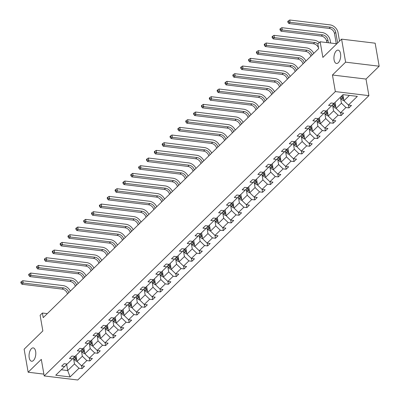 <?xml version="1.0" encoding="UTF-8"?>
<svg xmlns="http://www.w3.org/2000/svg" width="400" height="400" viewBox="0 0 400 400"><rect width="100%" height="100%" fill="white"/><g stroke="black" fill="none" stroke-linecap="round" stroke-linejoin="round"><path stroke-width="0.6" d="M334.09 59.935A6.715 3.31 96.9 0 1 334.84 53.185A6.715 3.31 96.9 0 1 338.12 50.125A6.715 3.31 96.9 0 1 340.535 53.645A6.715 3.31 96.9 0 1 339.785 60.395A6.715 3.31 96.9 0 1 336.505 63.46A6.715 3.31 96.9 0 1 334.09 59.935M29.205 357.715A6.715 3.31 96.9 0 1 29.955 350.965A6.715 3.31 96.9 0 1 33.235 347.9A6.715 3.31 96.9 0 1 35.65 351.425A6.715 3.31 96.9 0 1 34.9 358.175A6.715 3.31 96.9 0 1 31.62 361.24A6.715 3.31 96.9 0 1 29.205 357.715M332.45 75.01L366.005 79.065L379.165 66.215L345.61 62.155L332.45 75.01L335.345 91.585L44.2 375.945L41.305 359.37L28.145 372.225L43.88 374.125M28.145 372.225L24.125 349.205L42.85 330.92L40.115 315.265L42.405 313.025L43.21 317.63L318.655 48.61L317.85 44.005L320.14 41.77L322.87 57.42L341.595 39.135L375.15 43.19L379.165 66.215M345.61 62.155L341.595 39.135M366.005 79.065L368.9 95.64L77.75 380L44.2 375.945M342.91 94.745L343.955 100.745L349.415 95.415M343.955 100.745L348.44 105.07L351.475 105.44L348.96 107.895L348.47 105.075M66.63 364.37L67.705 370.555L74.5 363.92L78.985 368.245L70.075 376.945L55.75 375.215L64.655 366.515L61.62 366.145L64.135 363.69L67.175 364.055L72.51 358.845L69.47 358.48L71.985 356.02L75.025 356.39L80.36 351.175L77.32 350.81L79.835 348.35L82.875 348.72L88.21 343.51L85.17 343.14L87.69 340.685L90.725 341.05L96.06 335.84L93.025 335.475L95.54 333.015L98.575 333.385L103.91 328.175L100.875 327.805L103.39 325.35L106.43 325.715L111.765 320.505L108.725 320.14L111.24 317.68L114.28 318.045L119.615 312.835L116.575 312.47L119.095 310.01L122.13 310.38L127.465 305.17L124.425 304.8L126.945 302.345L129.98 302.71L135.315 297.5L132.28 297.135L134.795 294.675L137.835 295.045L143.17 289.83L140.13 289.465L142.645 287.01L145.685 287.375L151.02 282.165L147.98 281.795L150.495 279.34L153.535 279.705L158.87 274.495L155.83 274.13L158.35 271.67L161.385 272.04L166.72 266.83L163.685 266.46L166.2 264.005L169.235 264.37L174.57 259.16L171.535 258.795L174.05 256.335L177.09 256.7L182.425 251.49L179.385 251.125L181.9 248.665L184.94 249.035L190.275 243.825L187.235 243.455L189.755 241L192.79 241.365L198.125 236.155L195.085 235.79L197.605 233.33L200.64 233.7L205.975 228.49L202.94 228.12L205.455 225.665L208.495 226.03L213.83 220.82L210.79 220.45L213.305 217.995L216.345 218.36L221.68 213.15L218.64 212.785L221.155 210.325L224.195 210.695L229.53 205.485L226.49 205.115L229.01 202.66L232.045 203.025L237.38 197.815L234.345 197.45L236.86 194.99L239.895 195.36L245.23 190.145L242.195 189.78L244.71 187.32L247.75 187.69L253.085 182.48L250.045 182.11L252.56 179.655L255.6 180.02L260.935 174.81L257.895 174.445L260.415 171.985L263.45 172.355L268.785 167.145L265.745 166.775L268.265 164.32L271.3 164.685L276.635 159.475L273.6 159.11L276.115 156.65L279.155 157.015L284.49 151.805L281.45 151.44L283.965 148.98L287.005 149.35L292.34 144.14L289.3 143.77L291.815 141.315L294.855 141.68L300.19 136.47L297.15 136.105L299.67 133.645L302.705 134.015L308.04 128.8L305.005 128.435L307.52 125.975L310.555 126.345L315.89 121.135L312.855 120.765L315.37 118.31L318.41 118.675L323.745 113.465L320.705 113.1L323.22 110.64L326.26 111.01L331.595 105.8L328.555 105.43L331.075 102.975L334.11 103.34L343.02 94.64L357.345 96.37L348.44 105.07M335.345 91.585L368.9 95.64M335.06 102.415L336.105 108.41L341.44 103.2L345.925 107.53L348.96 107.895M345.925 107.53L340.59 112.74L343.625 113.105L341.11 115.565L340.615 112.745M327.205 110.085L328.255 116.08L333.59 110.87L338.07 115.2L341.11 115.565M338.07 115.2L332.735 120.41L335.775 120.775L333.26 123.235L332.765 120.41M319.355 117.75L320.4 123.75L325.735 118.54L330.22 122.865L333.26 123.235M330.22 122.865L324.885 128.075L327.925 128.445L325.41 130.9L324.915 128.08M311.505 125.42L312.55 131.415L317.885 126.205L322.37 130.535L325.41 130.9M322.37 130.535L317.035 135.745L320.075 136.11L317.555 138.57L317.065 135.75M303.655 133.09L304.7 139.085L310.035 133.875L314.52 138.2L317.555 138.57M314.52 138.2L309.185 143.415L312.22 143.78L309.705 146.24L309.215 143.415M295.8 140.755L296.85 146.755L302.185 141.545L306.665 145.87L309.705 146.24M306.665 145.87L301.335 151.08L304.37 151.45L301.855 153.905L301.36 151.085M287.95 148.425L289 154.42L294.33 149.21L298.815 153.54L301.855 153.905M298.815 153.54L293.48 158.75L296.52 159.115L294.005 161.575L293.51 158.75M280.1 156.09L281.145 162.09L286.48 156.88L290.965 161.205L294.005 161.575M290.965 161.205L285.63 166.415L288.67 166.785L286.15 169.24L285.66 166.42M272.25 163.76L273.295 169.755L278.63 164.545L283.115 168.875L286.15 169.24M283.115 168.875L277.78 174.085L280.815 174.45L278.3 176.91L277.81 174.09M264.4 171.43L265.445 177.425L270.78 172.215L275.265 176.545L278.3 176.91M275.265 176.545L269.93 181.755L272.965 182.12L270.45 184.58L269.955 181.755M256.545 179.095L257.595 185.095L262.93 179.885L267.41 184.21L270.45 184.58M267.41 184.21L262.075 189.42L265.115 189.79L262.6 192.245L262.105 189.425M248.695 186.765L249.74 192.76L255.075 187.55L259.56 191.88L262.6 192.245M259.56 191.88L254.225 197.09L257.265 197.455L254.75 199.915L254.255 197.095M240.845 194.435L241.89 200.43L247.225 195.22L251.71 199.545L254.75 199.915M251.71 199.545L246.375 204.755L249.415 205.125L246.895 207.58L246.405 204.76M232.995 202.1L234.04 208.1L239.375 202.885L243.86 207.215L246.895 207.58M243.86 207.215L238.525 212.425L241.56 212.795L239.045 215.25L238.555 212.43M225.14 209.77L226.19 215.765L231.525 210.555L236.005 214.885L239.045 215.25M236.005 214.885L230.675 220.095L233.71 220.46L231.195 222.92L230.7 220.095M217.29 217.435L218.34 223.435L223.67 218.225L228.155 222.55L231.195 222.92M228.155 222.55L222.82 227.76L225.86 228.13L223.345 230.585L222.85 227.765M209.44 225.105L210.485 231.1L215.82 225.89L220.305 230.22L223.345 230.585M220.305 230.22L214.97 235.43L218.01 235.795L215.49 238.255L215 235.435M201.59 232.775L202.635 238.77L207.97 233.56L212.455 237.89L215.49 238.255M212.455 237.89L207.12 243.1L210.155 243.465L207.64 245.925L207.15 243.1M193.74 240.44L194.785 246.44L200.12 241.23L204.605 245.555L207.64 245.925M204.605 245.555L199.27 250.765L202.305 251.135L199.79 253.59L199.295 250.77M185.885 248.11L186.935 254.105L192.27 248.895L196.75 253.225L199.79 253.59M196.75 253.225L191.415 258.435L194.455 258.8L191.94 261.26L191.445 258.44M178.035 255.775L179.08 261.775L184.415 256.565L188.9 260.89L191.94 261.26M188.9 260.89L183.565 266.1L186.605 266.47L184.09 268.925L183.595 266.105M170.185 263.445L171.23 269.445L176.565 264.23L181.05 268.56L184.09 268.925M181.05 268.56L175.715 273.77L178.755 274.14L176.235 276.595L175.745 273.775M162.335 271.115L163.38 277.11L168.715 271.9L173.2 276.23L176.235 276.595M173.2 276.23L167.865 281.44L170.9 281.805L168.385 284.265L167.895 281.44M154.48 278.78L155.53 284.78L160.865 279.57L165.345 283.895L168.385 284.265M165.345 283.895L160.015 289.105L163.05 289.475L160.535 291.93L160.04 289.11M146.63 286.45L147.68 292.445L153.01 287.235L157.495 291.565L160.535 291.93M157.495 291.565L152.16 296.775L155.2 297.14L152.685 299.6L152.19 296.78M138.78 294.12L139.825 300.115L145.16 294.905L149.645 299.23L152.685 299.6M149.645 299.23L144.31 304.445L147.35 304.81L144.83 307.27L144.34 304.445M130.93 301.785L131.975 307.785L137.31 302.575L141.795 306.9L144.83 307.27M141.795 306.9L136.46 312.11L139.495 312.48L136.98 314.935L136.49 312.115M123.08 309.455L124.125 315.45L129.46 310.24L133.945 314.57L136.98 314.935M133.945 314.57L128.61 319.78L131.645 320.145L129.13 322.605L128.635 319.785M115.225 317.12L116.275 323.12L121.61 317.91L126.09 322.235L129.13 322.605M126.09 322.235L120.755 327.445L123.795 327.815L121.28 330.27L120.785 327.45M107.375 324.79L108.42 330.785L113.755 325.575L118.24 329.905L121.28 330.27M118.24 329.905L112.905 335.115L115.945 335.48L113.43 337.94L112.935 335.12M99.525 332.46L100.57 338.455L105.905 333.245L110.39 337.575L113.43 337.94M110.39 337.575L105.055 342.785L108.095 343.15L105.575 345.61L105.085 342.785M91.675 340.125L92.72 346.125L98.055 340.915L102.54 345.24L105.575 345.61M102.54 345.24L97.205 350.45L100.24 350.82L97.725 353.275L97.235 350.455M83.82 347.795L84.87 353.79L90.205 348.58L94.685 352.91L97.725 353.275M94.685 352.91L89.355 358.12L92.39 358.485L89.875 360.945L89.38 358.125M75.97 355.465L77.02 361.46L82.35 356.25L86.835 360.575L89.875 360.945M86.835 360.575L81.5 365.79L84.54 366.155L82.025 368.615L81.53 365.79M78.985 368.245L82.025 368.615M333.88 103.31L331.595 105.8M340.51 97.87L341.44 103.2M336.105 108.41L340.59 112.74M326.03 110.98L323.745 113.465M332.66 105.54L333.59 110.87M328.255 116.08L332.735 120.41M318.18 118.65L315.89 121.135M324.805 113.21L325.735 118.54M320.4 123.75L324.885 128.075M310.325 126.315L308.04 128.8M316.955 120.875L317.885 126.205M312.55 131.415L317.035 135.745M302.475 133.985L300.19 136.47M309.105 128.545L310.035 133.875M304.7 139.085L309.185 143.415M294.625 141.655L292.34 144.14M301.255 136.215L302.185 141.545M296.85 146.755L301.335 151.08M286.775 149.32L284.49 151.805M293.4 143.88L294.33 149.21M289 154.42L293.48 158.75M278.925 156.99L276.635 159.475M285.55 151.55L286.48 156.88M281.145 162.09L285.63 166.415M271.07 164.655L268.785 167.145M277.7 159.215L278.63 164.545M273.295 169.755L277.78 174.085M263.22 172.325L260.935 174.81M269.85 166.885L270.78 172.215M265.445 177.425L269.93 181.755M255.37 179.995L253.085 182.48M262 174.555L262.93 179.885M257.595 185.095L262.075 189.42M247.52 187.66L245.23 190.145M254.145 182.22L255.075 187.55M249.74 192.76L254.225 197.09M239.665 195.33L237.38 197.815M246.295 189.89L247.225 195.22M241.89 200.43L246.375 204.755M231.815 203L229.53 205.485M238.445 197.56L239.375 202.885M234.04 208.1L238.525 212.425M223.965 210.665L221.68 213.15M230.595 205.225L231.525 210.555M226.19 215.765L230.675 220.095M216.115 218.335L213.83 220.82M222.74 212.895L223.67 218.225M218.34 223.435L222.82 227.76M208.265 226L205.975 228.49M214.89 220.56L215.82 225.89M210.485 231.1L214.97 235.43M200.41 233.67L198.125 236.155M207.04 228.23L207.97 233.56M202.635 238.77L207.12 243.1M192.56 241.34L190.275 243.825M199.19 235.9L200.12 241.23M194.785 246.44L199.27 250.765M184.71 249.005L182.425 251.49M191.34 243.565L192.27 248.895M186.935 254.105L191.415 258.435M176.86 256.675L174.57 259.16M183.485 251.235L184.415 256.565M179.08 261.775L183.565 266.1M169.005 264.345L166.72 266.83M175.635 258.905L176.565 264.23M171.23 269.445L175.715 273.77M161.155 272.01L158.87 274.495M167.785 266.57L168.715 271.9M163.38 277.11L167.865 281.44M153.305 279.68L151.02 282.165M159.935 274.24L160.865 279.57M155.53 284.78L160.015 289.105M145.455 287.345L143.17 289.83M152.08 281.905L153.01 287.235M147.68 292.445L152.16 296.775M137.605 295.015L135.315 297.5M144.23 289.575L145.16 294.905M139.825 300.115L144.31 304.445M129.75 302.685L127.465 305.17M136.38 297.245L137.31 302.575M131.975 307.785L136.46 312.11M121.9 310.35L119.615 312.835M128.53 304.91L129.46 310.24M124.125 315.45L128.61 319.78M114.05 318.02L111.765 320.505M120.68 312.58L121.61 317.91M116.275 323.12L120.755 327.445M106.2 325.685L103.91 328.175M112.825 320.245L113.755 325.575M108.42 330.785L112.905 335.115M98.345 333.355L96.06 335.84M104.975 327.915L105.905 333.245M100.57 338.455L105.055 342.785M90.495 341.025L88.21 343.51M97.125 335.585L98.055 340.915M92.72 346.125L97.205 350.45M82.645 348.69L80.36 351.175M89.275 343.25L90.205 348.58M84.87 353.79L89.355 358.12M74.795 356.36L72.51 358.845M81.42 350.92L82.35 356.25M77.02 361.46L81.5 365.79M66.945 364.03L64.655 366.515M47.315 313.62L42.405 313.025M336.835 43.785L320.14 41.77M73.57 358.59L74.5 363.92M61.31 369.78L67.705 370.555L70.075 376.945M76.085 356.13L75.745 355.68M76.965 361.155L76.69 361.19A2.78 2.065 -134.3 0 1 74.53 359.85L73.195 358.095M76.56 358.835A2.78 2.065 -134.3 0 1 76.09 358.325L74.685 356.48M74.11 357.105L75.49 358.915A2.78 2.065 45.7 0 0 76.76 359.975M67.49 293.915A5.25 3.895 45.7 0 0 62.225 289.12L21.915 284.245L23.175 283.02L21.5 282.555L21.34 281.63L20.835 282.125L20.995 283.045L21.5 282.555M68.75 292.69A5.25 3.895 45.7 0 0 63.485 287.89L23.175 283.02L22.775 280.715L63.085 285.59A7.87 5.84 -134.3 0 1 70.37 291.105M22.775 280.715L21.34 281.63M20.995 283.045L21.915 284.245M83.94 348.46L83.6 348.015M84.815 353.49L84.54 353.52A2.78 2.065 -134.3 0 1 82.385 352.18L81.05 350.43M84.41 351.165A2.78 2.065 -134.3 0 1 83.945 350.66L82.535 348.81M81.96 349.435L83.34 351.25A2.78 2.065 45.7 0 0 84.61 352.305M75.34 286.25A5.25 3.895 45.7 0 0 70.08 281.45L29.77 276.58L31.025 275.35L29.35 274.885L29.19 273.965L28.685 274.455L28.845 275.375L29.35 274.885M76.6 285.02A5.25 3.895 45.7 0 0 71.335 280.22L31.025 275.35L30.625 273.045L70.935 277.92A7.87 5.84 -134.3 0 1 78.22 283.44M30.625 273.045L29.19 273.965M28.845 275.375L29.77 276.58M91.79 340.795L91.45 340.345M92.665 345.82L92.39 345.855A2.78 2.065 -134.3 0 1 90.235 344.515L88.9 342.76M92.26 343.5A2.78 2.065 -134.3 0 1 91.795 342.99L90.385 341.14M89.81 341.77L91.19 343.58A2.78 2.065 45.7 0 0 92.46 344.64M83.195 278.58A5.25 3.895 45.7 0 0 77.93 273.78L37.62 268.91L38.875 267.68L37.2 267.215L37.04 266.295L36.535 266.79L36.695 267.71L37.2 267.215M84.45 277.35A5.25 3.895 45.7 0 0 79.19 272.555L38.875 267.68L38.475 265.38L78.785 270.25A7.87 5.84 -134.3 0 1 86.07 275.77M38.475 265.38L37.04 266.295M36.695 267.71L37.62 268.91M99.64 333.125L99.3 332.68M100.52 338.15L100.24 338.185A2.78 2.065 -134.3 0 1 98.085 336.845L96.75 335.09M100.115 335.83A2.78 2.065 -134.3 0 1 99.645 335.32L98.24 333.475M97.66 334.1L99.04 335.91A2.78 2.065 45.7 0 0 100.31 336.97M91.045 270.915A5.25 3.895 45.7 0 0 85.78 266.115L45.47 261.24L46.73 260.015L45.05 259.55L44.89 258.63L44.39 259.12L44.55 260.04L45.05 259.55M92.3 269.685A5.25 3.895 45.7 0 0 87.04 264.885L46.73 260.015L46.325 257.71L86.635 262.585A7.87 5.84 -134.3 0 1 93.92 268.1M46.325 257.71L44.89 258.63M44.55 260.04L45.47 261.24M107.49 325.46L107.15 325.01M108.37 330.485L108.095 330.515A2.78 2.065 -134.3 0 1 105.935 329.18L104.6 327.425M107.965 328.16A2.78 2.065 -134.3 0 1 107.495 327.655L106.09 325.805M105.515 326.43L106.895 328.245A2.78 2.065 45.7 0 0 108.165 329.3M98.895 263.245A5.25 3.895 45.7 0 0 93.63 258.445L53.32 253.575L54.58 252.345L52.905 251.88L52.74 250.96L52.24 251.45L52.4 252.37L52.905 251.88M100.155 262.015A5.25 3.895 45.7 0 0 94.89 257.215L54.58 252.345L54.18 250.045L94.49 254.915A7.87 5.84 -134.3 0 1 101.775 260.435M54.18 250.045L52.74 250.96M52.4 252.37L53.32 253.575M115.345 317.79L115 317.34M116.22 322.815L115.945 322.85A2.78 2.065 -134.3 0 1 113.79 321.51L112.45 319.755M115.815 320.495A2.78 2.065 -134.3 0 1 115.35 319.985L113.94 318.14M113.365 318.765L114.745 320.575A2.78 2.065 45.7 0 0 116.015 321.635M106.745 255.575A5.25 3.895 45.7 0 0 101.485 250.78L61.175 245.905L62.43 244.675L60.755 244.215L60.595 243.29L60.09 243.785L60.25 244.705L60.755 244.215M108.005 254.35A5.25 3.895 45.7 0 0 102.74 249.55L62.43 244.675L62.03 242.375L102.34 247.245A7.87 5.84 -134.3 0 1 109.625 252.765M62.03 242.375L60.595 243.29M60.25 244.705L61.175 245.905M123.195 310.12L122.855 309.675M124.07 315.15L123.795 315.18A2.78 2.065 -134.3 0 1 121.64 313.84L120.305 312.09M123.665 312.825A2.78 2.065 -134.3 0 1 123.2 312.32L121.79 310.47M121.215 311.095L122.595 312.91A2.78 2.065 45.7 0 0 123.865 313.965M114.595 247.91A5.25 3.895 45.7 0 0 109.335 243.11L69.025 238.24L70.28 237.01L68.605 236.545L68.445 235.625L67.94 236.115L68.1 237.035L68.605 236.545M115.855 246.68A5.25 3.895 45.7 0 0 110.59 241.88L70.28 237.01L69.88 234.705L110.19 239.58A7.87 5.84 -134.3 0 1 117.475 245.1M69.88 234.705L68.445 235.625M68.1 237.035L69.025 238.24M131.045 302.455L130.705 302.005M131.925 307.48L131.645 307.51A2.78 2.065 -134.3 0 1 129.49 306.175L128.155 304.42M131.515 305.16A2.78 2.065 -134.3 0 1 131.05 304.65L129.645 302.8M129.065 303.43L130.445 305.24A2.78 2.065 45.7 0 0 131.715 306.295M122.45 240.24A5.25 3.895 45.7 0 0 117.185 235.44L76.875 230.57L78.135 229.34L76.455 228.875L76.295 227.955L75.79 228.445L75.955 229.37L76.455 228.875M123.705 239.01A5.25 3.895 45.7 0 0 118.445 234.215L78.135 229.34L77.73 227.04L118.04 231.91A7.87 5.84 -134.3 0 1 125.325 237.43M77.73 227.04L76.295 227.955M75.955 229.37L76.875 230.57M138.895 294.785L138.555 294.335M139.775 299.81L139.495 299.845A2.78 2.065 -134.3 0 1 137.34 298.505L136.005 296.75M139.37 297.49A2.78 2.065 -134.3 0 1 138.9 296.98L137.495 295.135M136.92 295.76L138.295 297.57A2.78 2.065 45.7 0 0 139.565 298.63M130.3 232.57A5.25 3.895 45.7 0 0 125.035 227.775L84.725 222.9L85.985 221.675L84.305 221.21L84.145 220.285L83.645 220.78L83.805 221.7L84.305 221.21M131.56 231.345A5.25 3.895 45.7 0 0 126.295 226.545L85.985 221.675L85.58 219.37L125.895 224.245A7.87 5.84 -134.3 0 1 133.175 229.76M85.58 219.37L84.145 220.285M83.805 221.7L84.725 222.9M146.745 287.115L146.405 286.67M147.625 292.145L147.35 292.175A2.78 2.065 -134.3 0 1 145.19 290.835L143.855 289.085M147.22 289.82A2.78 2.065 -134.3 0 1 146.75 289.315L145.345 287.465M144.77 288.09L146.15 289.905A2.78 2.065 45.7 0 0 147.42 290.96M138.15 224.905A5.25 3.895 45.7 0 0 132.885 220.105L92.575 215.235L93.835 214.005L92.16 213.54L92 212.62L91.495 213.11L91.655 214.03L92.16 213.54M139.41 223.675A5.25 3.895 45.7 0 0 134.145 218.875L93.835 214.005L93.435 211.705L133.745 216.575A7.87 5.84 -134.3 0 1 141.03 222.095M93.435 211.705L92 212.62M91.655 214.03L92.575 215.235M154.6 279.45L154.26 279M155.475 284.475L155.2 284.51A2.78 2.065 -134.3 0 1 153.045 283.17L151.71 281.415M155.07 282.155A2.78 2.065 -134.3 0 1 154.605 281.645L153.195 279.795M152.62 280.425L154 282.235A2.78 2.065 45.7 0 0 155.27 283.295M146 217.235A5.25 3.895 45.7 0 0 140.74 212.44L100.43 207.565L101.685 206.335L100.01 205.87L99.85 204.95L99.345 205.445L99.505 206.365L100.01 205.87M147.26 216.005A5.25 3.895 45.7 0 0 141.995 211.21L101.685 206.335L101.285 204.035L141.595 208.905A7.87 5.84 -134.3 0 1 148.88 214.425M101.285 204.035L99.85 204.95M99.505 206.365L100.43 207.565M162.45 271.78L162.11 271.335M163.325 276.81L163.05 276.84A2.78 2.065 -134.3 0 1 160.895 275.5L159.56 273.745M162.92 274.485A2.78 2.065 -134.3 0 1 162.455 273.975L161.045 272.13M160.47 272.755L161.85 274.565A2.78 2.065 45.7 0 0 163.12 275.625M153.855 209.57A5.25 3.895 45.7 0 0 148.59 204.77L108.28 199.895L109.535 198.67L107.86 198.205L107.7 197.285L107.195 197.775L107.355 198.695L107.86 198.205M155.11 208.34A5.25 3.895 45.7 0 0 149.85 203.54L109.535 198.67L109.135 196.365L149.445 201.24A7.87 5.84 -134.3 0 1 156.73 206.755M109.135 196.365L107.7 197.285M107.355 198.695L108.28 199.895M170.3 264.115L169.96 263.665M171.18 269.14L170.9 269.17A2.78 2.065 -134.3 0 1 168.745 267.835L167.41 266.08M170.775 266.815A2.78 2.065 -134.3 0 1 170.305 266.31L168.9 264.46M168.32 265.085L169.7 266.9A2.78 2.065 45.7 0 0 170.97 267.955M161.705 201.9A5.25 3.895 45.7 0 0 156.44 197.1L116.13 192.23L117.39 191L115.71 190.535L115.55 189.615L115.05 190.105L115.21 191.025L115.71 190.535M162.96 200.67A5.25 3.895 45.7 0 0 157.7 195.87L117.39 191L116.985 188.7L157.295 193.57A7.87 5.84 -134.3 0 1 164.58 199.09M116.985 188.7L115.55 189.615M115.21 191.025L116.13 192.23M178.15 256.445L177.81 255.995M179.03 261.47L178.755 261.505A2.78 2.065 -134.3 0 1 176.595 260.165L175.26 258.41M178.625 259.15A2.78 2.065 -134.3 0 1 178.155 258.64L176.75 256.795M176.175 257.42L177.555 259.23A2.78 2.065 45.7 0 0 178.825 260.29M169.555 194.23A5.25 3.895 45.7 0 0 164.29 189.435L123.98 184.56L125.24 183.33L123.565 182.87L123.4 181.945L122.9 182.44L123.06 183.36L123.565 182.87M170.815 193.005A5.25 3.895 45.7 0 0 165.55 188.205L125.24 183.33L124.84 181.03L165.15 185.9A7.87 5.84 -134.3 0 1 172.435 191.42M124.84 181.03L123.4 181.945M123.06 183.36L123.98 184.56M186.005 248.775L185.66 248.33M186.88 253.805L186.605 253.835A2.78 2.065 -134.3 0 1 184.45 252.495L183.11 250.745M186.475 251.48A2.78 2.065 -134.3 0 1 186.01 250.975L184.6 249.125M184.025 249.75L185.405 251.565A2.78 2.065 45.7 0 0 186.675 252.62M177.405 186.565A5.25 3.895 45.7 0 0 172.145 181.765L131.835 176.895L133.09 175.665L131.415 175.2L131.255 174.28L130.75 174.77L130.91 175.69L131.415 175.2M178.665 185.335A5.25 3.895 45.7 0 0 173.4 180.535L133.09 175.665L132.69 173.36L173 178.235A7.87 5.84 -134.3 0 1 180.285 183.755M132.69 173.36L131.255 174.28M130.91 175.69L131.835 176.895M193.855 241.11L193.515 240.66M194.73 246.135L194.455 246.165A2.78 2.065 -134.3 0 1 192.3 244.83L190.965 243.075M194.325 243.815A2.78 2.065 -134.3 0 1 193.86 243.305L192.45 241.455M191.875 242.085L193.255 243.895A2.78 2.065 45.7 0 0 194.525 244.955M185.255 178.895A5.25 3.895 45.7 0 0 179.995 174.095L139.685 169.225L140.94 167.995L139.265 167.53L139.105 166.61L138.6 167.1L138.76 168.025L139.265 167.53M186.515 177.665A5.25 3.895 45.7 0 0 181.25 172.87L140.94 167.995L140.54 165.695L180.85 170.565A7.87 5.84 -134.3 0 1 188.135 176.085M140.54 165.695L139.105 166.61M138.76 168.025L139.685 169.225M201.705 233.44L201.365 232.99M202.585 238.465L202.305 238.5A2.78 2.065 -134.3 0 1 200.15 237.16L198.815 235.405M202.175 236.145A2.78 2.065 -134.3 0 1 201.71 235.635L200.305 233.79M199.725 234.415L201.105 236.225A2.78 2.065 45.7 0 0 202.375 237.285M193.11 171.225A5.25 3.895 45.7 0 0 187.845 166.43L147.535 161.555L148.795 160.33L147.115 159.865L146.955 158.945L146.45 159.435L146.615 160.355L147.115 159.865M194.365 170A5.25 3.895 45.7 0 0 189.105 165.2L148.795 160.33L148.39 158.025L188.7 162.9A7.87 5.84 -134.3 0 1 195.985 168.415M148.39 158.025L146.955 158.945M146.615 160.355L147.535 161.555M209.555 225.77L209.215 225.325M210.435 230.8L210.155 230.83A2.78 2.065 -134.3 0 1 208 229.495L206.665 227.74M210.03 228.475A2.78 2.065 -134.3 0 1 209.56 227.97L208.155 226.12M207.58 226.745L208.955 228.56A2.78 2.065 45.7 0 0 210.225 229.615M200.96 163.56A5.25 3.895 45.7 0 0 195.695 158.76L155.385 153.89L156.645 152.66L154.965 152.195L154.805 151.275L154.305 151.765L154.465 152.685L154.965 152.195M202.22 162.33A5.25 3.895 45.7 0 0 196.955 157.53L156.645 152.66L156.24 150.36L196.555 155.23A7.87 5.84 -134.3 0 1 203.835 160.75M156.24 150.36L154.805 151.275M154.465 152.685L155.385 153.89M217.41 218.105L217.065 217.655M218.285 223.13L218.01 223.165A2.78 2.065 -134.3 0 1 215.85 221.825L214.515 220.07M217.88 220.81A2.78 2.065 -134.3 0 1 217.41 220.3L216.005 218.45M215.43 219.08L216.81 220.89A2.78 2.065 45.7 0 0 218.08 221.95M208.81 155.89A5.25 3.895 45.7 0 0 203.545 151.095L163.235 146.22L164.495 144.99L162.82 144.525L162.66 143.605L162.155 144.1L162.315 145.02L162.82 144.525M210.07 154.66A5.25 3.895 45.7 0 0 204.805 149.865L164.495 144.99L164.095 142.69L204.405 147.56A7.87 5.84 -134.3 0 1 211.69 153.08M164.095 142.69L162.66 143.605M162.315 145.02L163.235 146.22M225.26 210.435L224.92 209.99M226.135 215.465L225.86 215.495A2.78 2.065 -134.3 0 1 223.705 214.155L222.37 212.4M225.73 213.14A2.78 2.065 -134.3 0 1 225.265 212.635L223.855 210.785M223.28 211.41L224.66 213.22A2.78 2.065 45.7 0 0 225.93 214.28M216.66 148.225A5.25 3.895 45.7 0 0 211.4 143.425L171.09 138.55L172.345 137.325L170.67 136.86L170.51 135.94L170.005 136.43L170.165 137.35L170.67 136.86M217.92 146.995A5.25 3.895 45.7 0 0 212.655 142.195L172.345 137.325L171.945 135.02L212.255 139.895A7.87 5.84 -134.3 0 1 219.54 145.41M171.945 135.02L170.51 135.94M170.165 137.35L171.09 138.55M233.11 202.77L232.77 202.32M233.985 207.795L233.71 207.825A2.78 2.065 -134.3 0 1 231.555 206.49L230.22 204.735M233.58 205.475A2.78 2.065 -134.3 0 1 233.115 204.965L231.705 203.115M231.13 203.74L232.51 205.555A2.78 2.065 45.7 0 0 233.78 206.61M224.515 140.555A5.25 3.895 45.7 0 0 219.25 135.755L178.94 130.885L180.195 129.655L178.52 129.19L178.36 128.27L177.855 128.76L178.015 129.685L178.52 129.19M225.77 139.325A5.25 3.895 45.7 0 0 220.51 134.53L180.195 129.655L179.795 127.355L220.105 132.225A7.87 5.84 -134.3 0 1 227.39 137.745M179.795 127.355L178.36 128.27M178.015 129.685L178.94 130.885M240.96 195.1L240.62 194.65M241.84 200.125L241.56 200.16A2.78 2.065 -134.3 0 1 239.405 198.82L238.07 197.065M241.435 197.805A2.78 2.065 -134.3 0 1 240.965 197.295L239.56 195.45M238.98 196.075L240.36 197.885A2.78 2.065 45.7 0 0 241.63 198.945M232.365 132.885A5.25 3.895 45.7 0 0 227.1 128.09L186.79 123.215L188.05 121.985L186.37 121.525L186.21 120.6L185.71 121.095L185.87 122.015L186.37 121.525M233.62 131.66A5.25 3.895 45.7 0 0 228.36 126.86L188.05 121.985L187.645 119.685L227.955 124.555A7.87 5.84 -134.3 0 1 235.24 130.075M187.645 119.685L186.21 120.6M185.87 122.015L186.79 123.215M248.81 187.43L248.47 186.985M249.69 192.46L249.415 192.49A2.78 2.065 -134.3 0 1 247.255 191.15L245.92 189.4M249.285 190.135A2.78 2.065 -134.3 0 1 248.815 189.63L247.41 187.78M246.835 188.405L248.215 190.22A2.78 2.065 45.7 0 0 249.485 191.275M240.215 125.22A5.25 3.895 45.7 0 0 234.95 120.42L194.64 115.55L195.9 114.32L194.225 113.855L194.06 112.935L193.56 113.425L193.72 114.345L194.225 113.855M241.475 123.99A5.25 3.895 45.7 0 0 236.21 119.19L195.9 114.32L195.5 112.015L235.81 116.89A7.87 5.84 -134.3 0 1 243.095 122.41M195.5 112.015L194.06 112.935M193.72 114.345L194.64 115.55M256.665 179.765L256.32 179.315M257.54 184.79L257.265 184.82A2.78 2.065 -134.3 0 1 255.11 183.485L253.77 181.73M257.135 182.47A2.78 2.065 -134.3 0 1 256.67 181.96L255.26 180.11M254.685 180.74L256.065 182.55A2.78 2.065 45.7 0 0 257.335 183.61M248.065 117.55A5.25 3.895 45.7 0 0 242.805 112.75L202.495 107.88L203.75 106.65L202.075 106.185L201.915 105.265L201.41 105.755L201.57 106.68L202.075 106.185M249.325 116.32A5.25 3.895 45.7 0 0 244.06 111.525L203.75 106.65L203.35 104.35L243.66 109.22A7.87 5.84 -134.3 0 1 250.945 114.74M203.35 104.35L201.915 105.265M201.57 106.68L202.495 107.88M264.515 172.095L264.175 171.65M265.39 177.12L265.115 177.155A2.78 2.065 -134.3 0 1 262.96 175.815L261.625 174.06M264.985 174.8A2.78 2.065 -134.3 0 1 264.52 174.29L263.11 172.445M262.535 173.07L263.915 174.88A2.78 2.065 45.7 0 0 265.185 175.94M255.915 109.885A5.25 3.895 45.7 0 0 250.655 105.085L210.345 100.21L211.6 98.985L209.925 98.52L209.765 97.6L209.26 98.09L209.42 99.01L209.925 98.52M257.175 108.655A5.25 3.895 45.7 0 0 251.91 103.855L211.6 98.985L211.2 96.68L251.51 101.555A7.87 5.84 -134.3 0 1 258.795 107.07M211.2 96.68L209.765 97.6M209.42 99.01L210.345 100.21M272.365 164.43L272.025 163.98M273.245 169.455L272.965 169.485A2.78 2.065 -134.3 0 1 270.81 168.15L269.475 166.395M272.835 167.13A2.78 2.065 -134.3 0 1 272.37 166.625L270.965 164.775M270.385 165.4L271.765 167.215A2.78 2.065 45.7 0 0 273.035 168.27M263.77 102.215A5.25 3.895 45.7 0 0 258.505 97.415L218.195 92.545L219.455 91.315L217.775 90.85L217.615 89.93L217.11 90.42L217.275 91.34L217.775 90.85M265.025 100.985A5.25 3.895 45.7 0 0 259.765 96.185L219.455 91.315L219.05 89.015L259.36 93.885A7.87 5.84 -134.3 0 1 266.645 99.405M219.05 89.015L217.615 89.93M217.275 91.34L218.195 92.545M280.215 156.76L279.875 156.31M281.095 161.785L280.815 161.82A2.78 2.065 -134.3 0 1 278.66 160.48L277.325 158.725M280.69 159.465A2.78 2.065 -134.3 0 1 280.22 158.955L278.815 157.105M278.24 157.735L279.615 159.545A2.78 2.065 45.7 0 0 280.885 160.605M271.62 94.545A5.25 3.895 45.7 0 0 266.355 89.75L226.045 84.875L227.305 83.645L225.625 83.18L225.465 82.26L224.965 82.755L225.125 83.675L225.625 83.18M272.88 93.32A5.25 3.895 45.7 0 0 267.615 88.52L227.305 83.645L226.9 81.345L267.215 86.215A7.87 5.84 -134.3 0 1 274.495 91.735M226.9 81.345L225.465 82.26M225.125 83.675L226.045 84.875M288.07 149.09L287.725 148.645M288.945 154.12L288.67 154.15A2.78 2.065 -134.3 0 1 286.51 152.81L285.175 151.055M288.54 151.795A2.78 2.065 -134.3 0 1 288.07 151.29L286.665 149.44M286.09 150.065L287.47 151.88A2.78 2.065 45.7 0 0 288.74 152.935M279.47 86.88A5.25 3.895 45.7 0 0 274.21 82.08L233.895 77.21L235.155 75.98L233.48 75.515L233.32 74.595L232.815 75.085L232.975 76.005L233.48 75.515M280.73 85.65A5.25 3.895 45.7 0 0 275.465 80.85L235.155 75.98L234.755 73.675L275.065 78.55A7.87 5.84 -134.3 0 1 282.35 84.065M234.755 73.675L233.32 74.595M232.975 76.005L233.895 77.21M295.92 141.425L295.58 140.975M296.795 146.45L296.52 146.48A2.78 2.065 -134.3 0 1 294.365 145.145L293.03 143.39M296.39 144.13A2.78 2.065 -134.3 0 1 295.925 143.62L294.515 141.77M293.94 142.4L295.32 144.21A2.78 2.065 45.7 0 0 296.59 145.265M287.32 79.21A5.25 3.895 45.7 0 0 282.06 74.41L241.75 69.54L243.005 68.31L241.33 67.845L241.17 66.925L240.665 67.415L240.825 68.34L241.33 67.845M288.58 77.98A5.25 3.895 45.7 0 0 283.315 73.185L243.005 68.31L242.605 66.01L282.915 70.88A7.87 5.84 -134.3 0 1 290.2 76.4M242.605 66.01L241.17 66.925M240.825 68.34L241.75 69.54M303.77 133.755L303.43 133.305M304.645 138.78L304.37 138.815A2.78 2.065 -134.3 0 1 302.215 137.475L300.88 135.72M304.24 136.46A2.78 2.065 -134.3 0 1 303.775 135.95L302.365 134.105M301.79 134.73L303.17 136.54A2.78 2.065 45.7 0 0 304.44 137.6M295.175 71.54A5.25 3.895 45.7 0 0 289.91 66.745L249.6 61.87L250.855 60.645L249.18 60.18L249.02 59.255L248.515 59.75L248.675 60.67L249.18 60.18M296.43 70.315A5.25 3.895 45.7 0 0 291.17 65.515L250.855 60.645L250.455 58.34L290.765 63.215A7.87 5.84 -134.3 0 1 298.05 68.73M250.455 58.34L249.02 59.255M248.675 60.67L249.6 61.87M311.62 126.085L311.28 125.64M312.5 131.115L312.22 131.145A2.78 2.065 -134.3 0 1 310.065 129.805L308.73 128.055M312.095 128.79A2.78 2.065 -134.3 0 1 311.625 128.285L310.22 126.435M309.64 127.06L311.02 128.875A2.78 2.065 45.7 0 0 312.29 129.93M303.025 63.875A5.25 3.895 45.7 0 0 297.76 59.075L257.45 54.205L258.71 52.975L257.03 52.51L256.87 51.59L256.37 52.08L256.53 53L257.03 52.51M304.28 62.645A5.25 3.895 45.7 0 0 299.02 57.845L258.71 52.975L258.305 50.67L298.615 55.545A7.87 5.84 -134.3 0 1 305.9 61.065M258.305 50.67L256.87 51.59M256.53 53L257.45 54.205M319.47 118.42L319.13 117.97M320.35 123.445L320.075 123.48A2.78 2.065 -134.3 0 1 317.915 122.14L316.58 120.385M319.945 121.125A2.78 2.065 -134.3 0 1 319.475 120.615L318.07 118.765M317.495 119.395L318.875 121.205A2.78 2.065 45.7 0 0 320.145 122.265M310.875 56.205A5.25 3.895 45.7 0 0 305.61 51.405L265.3 46.535L266.56 45.305L264.885 44.84L264.72 43.92L264.22 44.415L264.38 45.335L264.885 44.84M312.135 54.975A5.25 3.895 45.7 0 0 306.87 50.18L266.56 45.305L266.16 43.005L306.47 47.875A7.87 5.84 -134.3 0 1 313.755 53.395M266.16 43.005L264.72 43.92M264.38 45.335L265.3 46.535M327.325 110.75L326.98 110.305M328.2 115.775L327.925 115.81A2.78 2.065 -134.3 0 1 325.77 114.47L324.43 112.715M327.795 113.455A2.78 2.065 -134.3 0 1 327.33 112.945L325.92 111.1M325.345 111.725L326.725 113.535A2.78 2.065 45.7 0 0 327.995 114.595M318.535 47.915A5.25 3.895 45.7 0 0 313.465 43.74L273.155 38.865L274.41 37.64L272.735 37.175L272.575 36.255L272.07 36.745L272.23 37.665L272.735 37.175M317.875 43.98A5.25 3.895 45.7 0 0 314.72 42.51L274.41 37.64L274.01 35.335L314.32 40.21A7.87 5.84 -134.3 0 1 319.27 42.615M274.01 35.335L272.575 36.255M272.23 37.665L273.155 38.865M335.175 103.085L334.835 102.635M336.05 108.11L335.775 108.14A2.78 2.065 -134.3 0 1 333.62 106.805L332.285 105.05M328.395 42.765L327.91 39.995A5.25 3.895 45.7 0 0 322.57 34.84L282.26 29.97L281.86 27.67L322.17 32.54A7.87 5.84 -134.3 0 1 330.175 40.27L330.66 43.04M335.645 105.785A2.78 2.065 -134.3 0 1 335.18 105.28L333.77 103.43M333.195 104.055L334.575 105.87A2.78 2.065 45.7 0 0 335.845 106.925M326.89 42.585L326.65 41.225A5.25 3.895 45.7 0 0 321.315 36.07L281.005 31.2L282.26 29.97L280.585 29.505L280.425 28.585L279.92 29.075L280.08 29.995L280.585 29.505M281.86 27.67L280.425 28.585M280.08 29.995L281.005 31.2M343.025 95.415L342.685 94.965M343.905 100.44L343.625 100.475A2.78 2.065 -134.3 0 1 341.47 99.135L340.17 97.425M337.625 43.01L335.76 32.325A5.25 3.895 45.7 0 0 330.425 27.175L290.115 22.3L289.71 20L330.02 24.87A7.87 5.84 -134.3 0 1 338.03 32.6L339.52 41.16M343.495 98.12A2.78 2.065 -134.3 0 1 343.03 97.61L341.73 95.9M341.125 96.49L342.425 98.2A2.78 2.065 45.7 0 0 343.695 99.26M336.275 43.72L334.505 33.555A5.25 3.895 45.7 0 0 329.165 28.405L288.855 23.53L290.115 22.3L288.435 21.84L288.275 20.915L287.77 21.41L287.935 22.33L288.435 21.84M289.71 20L288.275 20.915M287.935 22.33L288.855 23.53M76.09 358.325L76.415 358.01M74.53 359.85L75.49 358.915M62.225 289.12L63.485 287.89M83.945 350.66L84.265 350.34M82.385 352.18L83.34 351.25M70.08 281.45L71.335 280.22M91.795 342.99L92.12 342.675M90.235 344.515L91.19 343.58M77.93 273.78L79.19 272.555M99.645 335.32L99.97 335.005M98.085 336.845L99.04 335.91M85.78 266.115L87.04 264.885M107.495 327.655L107.82 327.34M105.935 329.18L106.895 328.245M93.63 258.445L94.89 257.215M115.35 319.985L115.67 319.67M113.79 321.51L114.745 320.575M101.485 250.78L102.74 249.55M123.2 312.32L123.52 312M121.64 313.84L122.595 312.91M109.335 243.11L110.59 241.88M131.05 304.65L131.375 304.335M129.49 306.175L130.445 305.24M117.185 235.44L118.445 234.215M138.9 296.98L139.225 296.665M137.34 298.505L138.295 297.57M125.035 227.775L126.295 226.545M146.75 289.315L147.075 289M145.19 290.835L146.15 289.905M132.885 220.105L134.145 218.875M154.605 281.645L154.925 281.33M153.045 283.17L154 282.235M140.74 212.44L141.995 211.21M162.455 273.975L162.78 273.66M160.895 275.5L161.85 274.565M148.59 204.77L149.85 203.54M170.305 266.31L170.63 265.995M168.745 267.835L169.7 266.9M156.44 197.1L157.7 195.87M178.155 258.64L178.48 258.325M176.595 260.165L177.555 259.23M164.29 189.435L165.55 188.205M186.01 250.975L186.33 250.655M184.45 252.495L185.405 251.565M172.145 181.765L173.4 180.535M193.86 243.305L194.18 242.99M192.3 244.83L193.255 243.895M179.995 174.095L181.25 172.87M201.71 235.635L202.035 235.32M200.15 237.16L201.105 236.225M187.845 166.43L189.105 165.2M209.56 227.97L209.885 227.655M208 229.495L208.955 228.56M195.695 158.76L196.955 157.53M217.41 220.3L217.735 219.985M215.85 221.825L216.81 220.89M203.545 151.095L204.805 149.865M225.265 212.635L225.585 212.315M223.705 214.155L224.66 213.22M211.4 143.425L212.655 142.195M233.115 204.965L233.44 204.65M231.555 206.49L232.51 205.555M219.25 135.755L220.51 134.53M240.965 197.295L241.29 196.98M239.405 198.82L240.36 197.885M227.1 128.09L228.36 126.86M248.815 189.63L249.14 189.31M247.255 191.15L248.215 190.22M234.95 120.42L236.21 119.19M256.67 181.96L256.99 181.645M255.11 183.485L256.065 182.55M242.805 112.75L244.06 111.525M264.52 174.29L264.84 173.975M262.96 175.815L263.915 174.88M250.655 105.085L251.91 103.855M272.37 166.625L272.695 166.31M270.81 168.15L271.765 167.215M258.505 97.415L259.765 96.185M280.22 158.955L280.545 158.64M278.66 160.48L279.615 159.545M266.355 89.75L267.615 88.52M288.07 151.29L288.395 150.97M286.51 152.81L287.47 151.88M274.21 82.08L275.465 80.85M295.925 143.62L296.245 143.305M294.365 145.145L295.32 144.21M282.06 74.41L283.315 73.185M303.775 135.95L304.1 135.635M302.215 137.475L303.17 136.54M289.91 66.745L291.17 65.515M311.625 128.285L311.95 127.965M310.065 129.805L311.02 128.875M297.76 59.075L299.02 57.845M319.475 120.615L319.8 120.3M317.915 122.14L318.875 121.205M305.61 51.405L306.87 50.18M327.33 112.945L327.65 112.63M325.77 114.47L326.725 113.535M313.465 43.74L314.72 42.51M335.18 105.28L335.5 104.965M333.62 106.805L334.575 105.87M326.65 41.225L327.91 39.995M321.315 36.07L322.57 34.84M343.03 97.61L343.355 97.295M341.47 99.135L342.425 98.2M334.505 33.555L335.76 32.325M329.165 28.405L330.425 27.175"/></g></svg>

